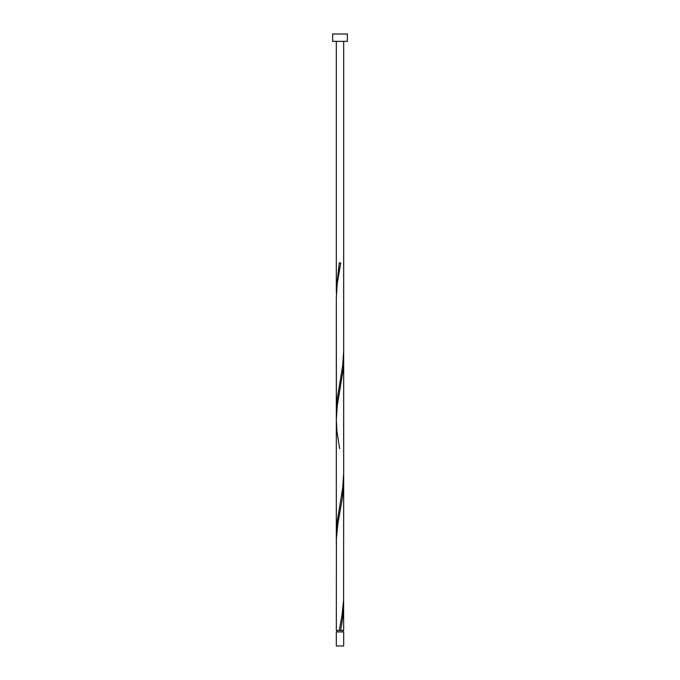<?xml version="1.0" encoding="UTF-8"?>
<svg xmlns="http://www.w3.org/2000/svg" width="680" height="680" viewBox="0 0 680 680"><rect width="100%" height="100%" fill="white"/><g stroke="black" fill="none" stroke-linecap="round" stroke-linejoin="round"><path stroke-width="1.02" d="M343.672 646L336.328 646L336.328 631.933L343.672 631.933L343.672 646M342.941 631.933L342.941 630.462M339.269 630.462L342.031 615.145L343.604 599.828L343.672 481.236L342.431 497.743L337.969 523.26L336.396 538.577L336.328 630.462L340.153 630.462M337.059 631.933L337.059 630.462M347.352 41.352L332.648 41.352L332.648 34L347.352 34L347.352 41.352M340 630.462L343.672 630.462L343.604 599.828M340.731 630.462L343.06 615.145L343.672 603.738M336.328 542.487L336.328 410.966L336.94 400.758L342.754 365.024L343.672 350.905L343.672 473.416L342.754 487.535L336.94 523.26L336.396 538.577M339.635 448.647L336.94 431.383L336.328 419.976L336.328 534.667L336.328 297.475L337.246 283.356L340.731 262.93L339.269 262.93L336.328 289.654L336.396 293.565M336.396 416.067L336.328 297.475L336.328 419.976L337.246 405.858L343.06 370.132L343.604 354.815M336.328 289.654L336.328 41.352M343.672 481.236L343.672 358.725M343.672 350.905L343.672 41.352"/></g></svg>
